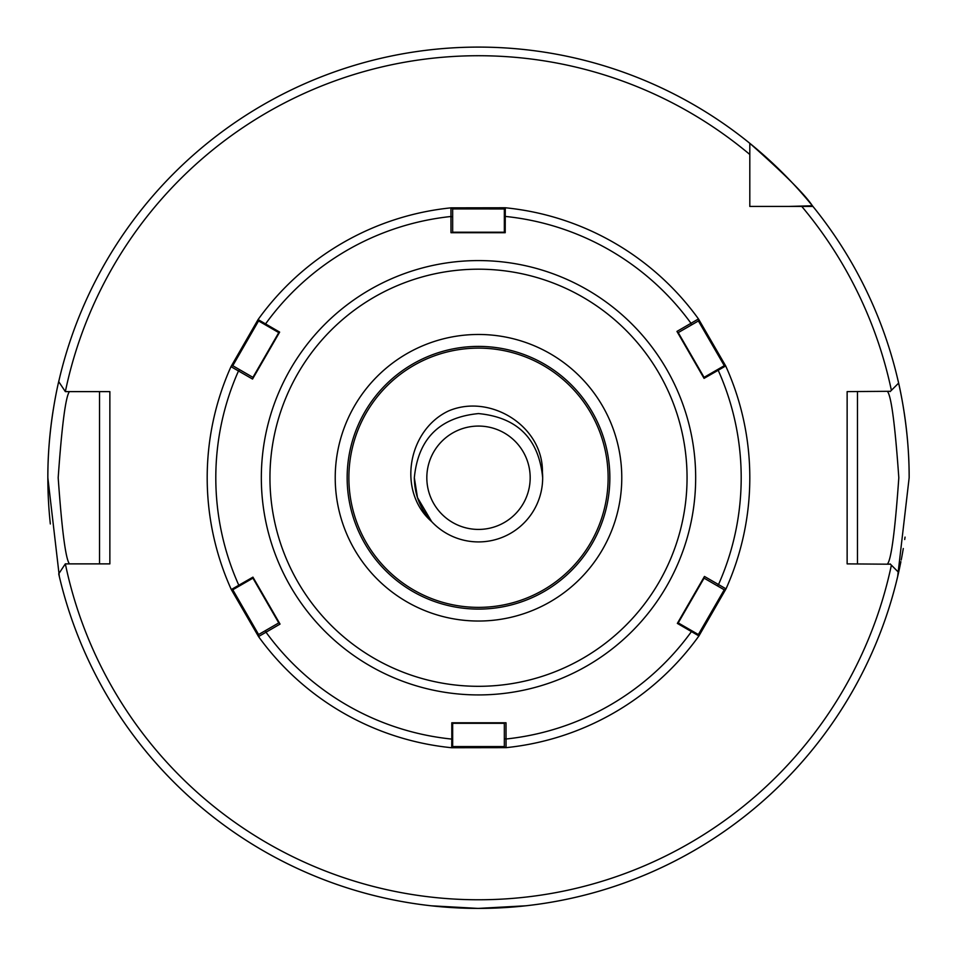 <?xml version="1.0" encoding="UTF-8"?>
<svg xmlns="http://www.w3.org/2000/svg" width="957" height="957" viewBox="0 0 957 957"><rect width="100%" height="100%" fill="white"/><g stroke="black" fill="none" stroke-linecap="round" stroke-linejoin="round"><path stroke-width="1.44" d="M445.161 907.104L431.176 905.789L477.83 908.396M477.029 908.396L464.54 908.181M460.365 908.026L452.541 907.619M347.152 477.746A131.348 131.348 0 0 1 478.5 346.398A131.348 131.348 0 0 1 609.848 477.746A131.348 131.348 0 0 1 478.5 609.095A131.348 131.348 0 0 1 347.152 477.746M542.667 477.746A64.167 64.167 0 0 0 542.428 472.244C543.265 426.236 490.283 393.267 448.689 410.888C407.718 430.064 396.892 491.491 431.679 521.625L417.479 497.58L414.333 477.746L417.479 497.58L431.679 521.625L417.479 497.58L414.333 477.746L417.479 497.58L431.679 521.625L417.479 497.58L414.333 477.746L417.479 497.58L431.679 521.625L417.479 497.58L414.333 477.746L417.479 497.58L431.679 521.625L417.479 497.58L414.333 477.746L417.479 497.58L431.679 521.625C420.302 509.148 414.525 494.53 414.333 477.746C418.137 438.773 439.526 417.384 478.5 413.58C517.474 417.384 538.863 438.773 542.667 477.746A64.167 64.167 0 0 1 431.679 521.625L417.479 497.58L414.333 477.746C418.137 438.773 439.526 417.384 478.5 413.58M426.822 477.746A51.678 51.678 0 0 1 478.5 426.068A51.678 51.678 0 0 1 530.178 477.746A51.678 51.678 0 0 1 478.5 529.424A51.678 51.678 0 0 1 426.822 477.746M887.594 563.876C891.374 558.768 895.118 530.058 898.814 477.746C895.118 425.446 891.374 396.736 887.594 391.616M59.346 576.592L47.85 477.746A430.65 430.65 0 0 0 50.338 523.969M65.351 391.616L58.712 381.64A430.65 430.65 0 0 1 749.809 143.311L749.809 154.484A422.037 422.037 0 0 0 65.351 391.616L109.864 391.616L109.864 563.876L65.315 563.876L58.712 573.865A430.65 430.65 0 0 0 900.896 561.651M901.219 560.001A430.65 430.65 0 0 0 903.288 548.528M904.7 539.509A430.65 430.65 0 0 0 905.047 537.104M478.5 908.396L525.824 905.789L496.575 908.026M897.798 379.51L897.941 380.132C895.07 369.246 909.437 419.034 909.15 477.746L897.654 576.592M749.809 183.146L749.809 189.019M47.85 477.746A430.65 430.65 0 0 1 53.257 409.704A430.65 430.65 0 0 0 47.85 477.746C47.563 419.034 61.93 369.246 59.059 380.132L59.202 379.51M788.604 206.437L812.397 205.767A430.65 430.65 0 0 0 749.809 143.311C783.891 173.444 804.753 194.271 812.397 205.767A430.65 430.65 0 0 1 812.936 206.437A430.65 430.65 0 0 1 898.623 383.111L891.386 390.348A422.037 422.037 0 0 0 801.775 206.437L812.936 206.437A430.65 430.65 0 0 1 909.15 477.746A430.65 430.65 0 0 0 898.623 383.111M890.441 564.211L847.136 563.876L847.136 391.616L890.441 391.293M58.712 573.865A430.65 430.65 0 0 0 898.623 572.394L890.118 563.876M890.118 391.616L891.386 390.348M749.809 154.484L749.809 206.437L801.775 206.437M857.472 391.616L857.472 563.876M69.406 391.616C65.626 396.724 61.882 425.434 58.186 477.722C61.882 530.046 65.626 558.768 69.406 563.876M99.528 563.876L99.528 391.616M726.016 588.854L724.497 589.943L726.016 588.854A271.31 271.31 0 0 0 749.809 477.746A271.31 271.31 0 0 1 726.016 588.854L698.921 635.938L677.353 623.402L704.46 576.449L726.016 588.854A271.31 271.31 0 0 0 725.705 365.957L704.065 378.362L676.958 331.409L698.478 318.944L725.705 365.957L723.815 365.957L703.634 377.608L676.958 331.409M207.19 477.746A271.31 271.31 0 0 1 230.984 366.651A271.31 271.31 0 0 0 231.295 589.548L252.935 577.143L280.042 624.096L258.522 636.561L231.295 589.548A271.31 271.31 0 0 1 207.19 477.746A271.31 271.31 0 0 0 231.295 589.548L233.185 589.548L231.295 589.548A271.31 271.31 0 0 1 230.984 366.651L258.079 319.566L279.647 332.103L252.54 379.056L230.984 366.651L232.503 365.562L253.366 377.608L252.54 379.056M335.225 477.746A143.275 143.275 0 0 0 478.5 621.033A143.275 143.275 0 0 0 621.775 477.746A143.275 143.275 0 0 0 478.5 334.472A143.275 143.275 0 0 0 335.225 477.746M258.079 319.566A271.31 271.31 0 0 1 450.95 207.848L452.661 208.626L450.95 207.848L505.284 207.765L505.212 232.707L450.986 232.707L450.95 207.848A271.31 271.31 0 0 0 258.079 319.566L259.024 321.193L279.205 332.857L253.366 377.608M452.661 722.786L452.661 738.278L451.8 739.091L451.788 722.786L506.014 722.786L506.05 747.656L451.716 747.74L451.8 739.091A262.697 262.697 0 0 1 265.998 632.194L265.508 630.567L279.205 622.648L280.042 624.096M258.342 634.694L258.522 636.561A271.31 271.31 0 0 0 451.716 747.74L452.661 746.101L451.716 747.74A271.31 271.31 0 0 1 258.522 636.561L258.342 634.694L265.508 630.567M749.809 477.746A271.31 271.31 0 0 0 725.705 365.957A271.31 271.31 0 0 1 749.809 477.746M677.795 622.648L697.976 634.312L698.921 635.938A271.31 271.31 0 0 1 506.05 747.656L504.339 746.879L506.05 747.656A271.31 271.31 0 0 0 698.921 635.938L698.239 634.754L724.234 589.787M505.284 207.765A271.31 271.31 0 0 1 698.478 318.944L698.658 320.81L698.478 318.944A271.31 271.31 0 0 0 505.284 207.765L504.339 209.404L504.339 232.707L450.986 232.707M504.602 208.949L452.661 208.925M452.661 208.626L452.661 232.707M258.701 320.655L232.766 365.718M724.449 365.957L698.395 320.954M698.658 320.81L677.795 332.857M504.339 746.879L504.339 722.786L506.014 722.786M452.398 746.556L504.339 746.58M452.661 738.278L452.661 746.101M724.497 589.943L703.634 577.896L704.46 576.449M232.659 589.548L258.605 634.551M253.366 577.896L233.185 589.548M608.126 477.746A129.626 129.626 0 0 0 478.5 348.121A129.626 129.626 0 0 0 348.874 477.746A129.626 129.626 0 0 0 478.5 607.372A129.626 129.626 0 0 0 608.126 477.746M812.397 205.767A430.65 430.65 0 0 0 58.712 381.64M65.351 563.876A422.037 422.037 0 0 0 891.386 565.156M695.667 477.746A217.167 217.167 0 0 0 478.5 260.579A217.167 217.167 0 0 0 261.333 477.746A217.167 217.167 0 0 0 478.5 694.926A217.167 217.167 0 0 0 695.667 477.746M687.054 477.746A208.554 208.554 0 0 0 478.5 269.192A208.554 208.554 0 0 0 269.946 477.746A208.554 208.554 0 0 0 478.5 686.313A208.554 208.554 0 0 0 687.054 477.746M717.331 585.804L718.504 584.56A262.697 262.697 0 0 0 718.169 370.203L717.032 369.869M691.492 324.937L691.002 323.31A262.697 262.697 0 0 0 505.2 216.414L504.339 217.227M452.661 216.892L450.998 216.497A262.697 262.697 0 0 0 265.532 323.956L265.807 325.117M239.669 369.701L238.496 370.945A262.697 262.697 0 0 0 238.831 585.301L239.968 585.636M504.339 738.613L506.002 739.007A262.697 262.697 0 0 0 691.468 631.548L691.193 630.388M452.661 232.204L504.339 232.204M252.935 377.357L278.774 332.605M230.984 366.651L232.503 365.562M678.226 332.605L704.065 377.357M504.339 723.301L452.661 723.301M704.065 578.148L678.226 622.899M697.976 634.312L698.921 635.938M278.774 622.899L252.935 578.148"/></g></svg>
